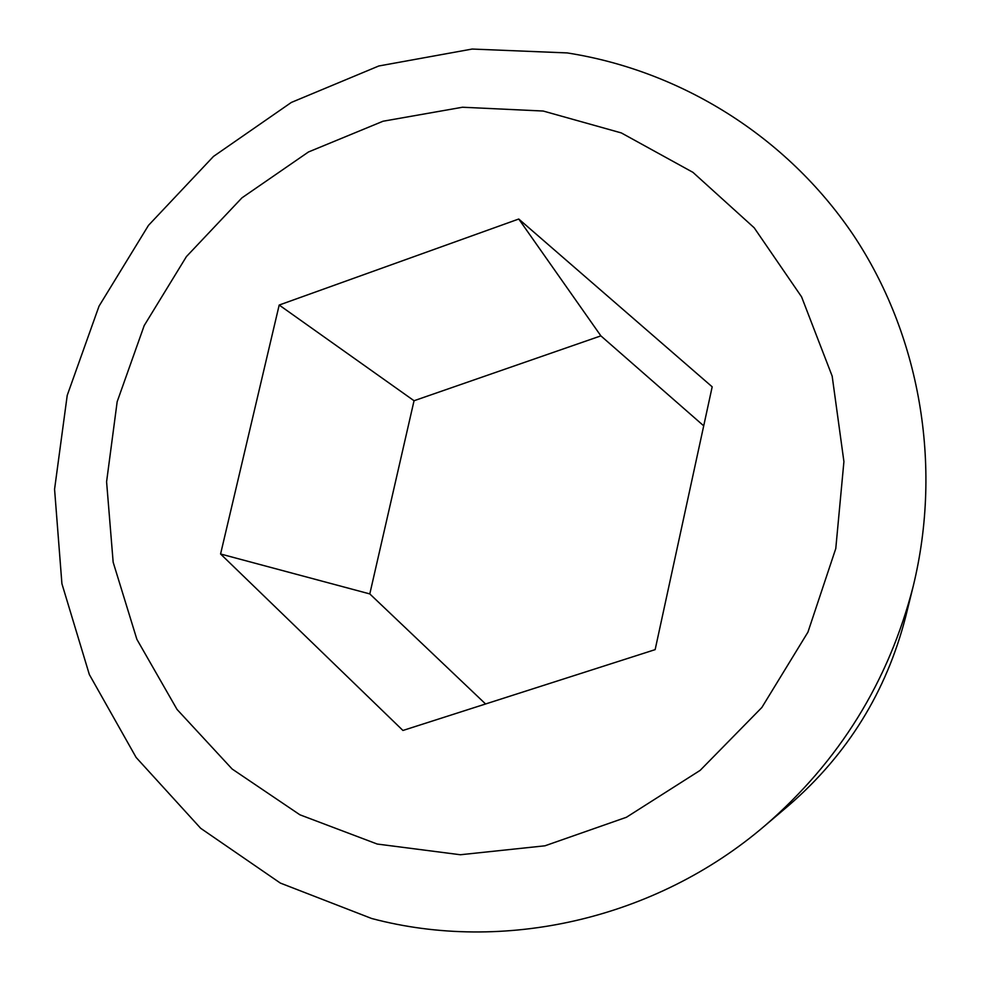 <?xml version="1.0" encoding="UTF-8"?>
<svg xmlns="http://www.w3.org/2000/svg" width="981" height="981" viewBox="0 0 981 981"><rect width="100%" height="100%" fill="white"/><g stroke="black" fill="none" stroke-linecap="round" stroke-linejoin="round"><path stroke-width="1.47" d="M543.204 111.037L462.505 107.236L383.056 121.227L308.463 151.981L241.964 197.831L186.427 256.581L144.207 325.557L117.168 401.732L106.586 481.806L113.158 562.223L136.874 639.33L177.046 709.447L232.141 769.018L299.892 814.794L377.207 844.04L460.334 854.745L544.946 845.806L626.418 817.271L700.152 770.367L761.857 707.485L807.939 632.132L835.775 548.575L843.918 461.61L832.17 376.14L801.563 296.826L754.181 227.776L692.929 172.337L621.329 132.925L543.204 111.037M567.251 52.925L472.143 49.05L378.789 65.985L291.332 102.441L213.49 156.42L148.499 225.336L99.032 306.146L67.223 395.368L54.568 489.249L61.913 583.72L89.345 674.548L136.138 757.467L200.664 828.283L280.333 883.072L371.627 918.486C502.971 953.422 655.333 919.7 765.094 825.536C839.356 761.219 888.712 681.488 913.188 586.344C942.999 464.258 919.43 334.006 853.163 234.753C786.235 135.807 680.25 70.583 567.251 52.925M279.193 305.042L220.578 553.995L402.933 730.465L655.149 649.63L712.181 386.821L518.753 219.021L279.193 305.042L414.043 400.739L600.875 335.87L518.753 219.021M765.094 825.536L788.908 805.303C847.474 754.585 886.407 691.715 905.684 616.681L913.188 586.344M703.72 425.84L600.875 335.87M414.043 400.739L369.8 593.922L485.583 703.978M369.8 593.922L220.578 553.995"/></g></svg>
